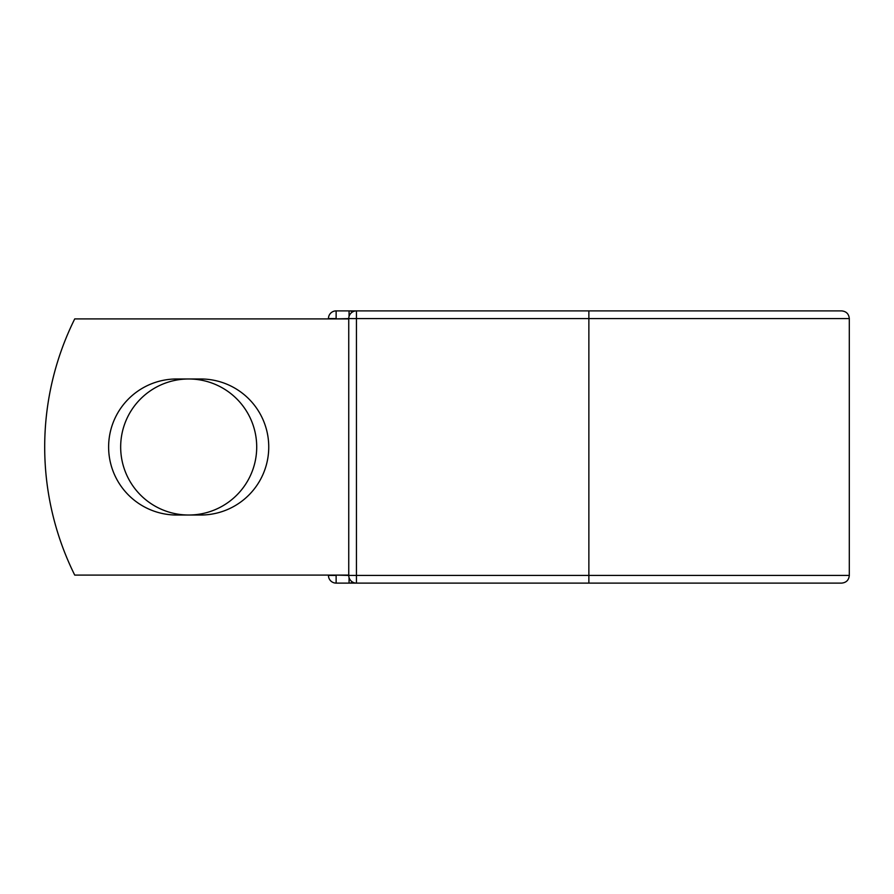 <?xml version="1.0" encoding="UTF-8"?>
<svg xmlns="http://www.w3.org/2000/svg" width="894" height="894" viewBox="0 0 894 894"><rect width="100%" height="100%" fill="white"/><g stroke="black" fill="none" stroke-linecap="round" stroke-linejoin="round"><path stroke-width="1.34" d="M108.621 447A68.022 68.022 0 0 0 176.643 515.022L200.725 515.022A68.022 68.022 0 0 0 268.748 447A68.022 68.022 0 0 0 200.725 378.978L176.643 378.978A68.022 68.022 0 0 0 108.621 447M120.668 447A68.022 68.022 0 0 1 188.69 378.978A68.022 68.022 0 0 1 256.712 447A68.022 68.022 0 0 1 188.69 515.022A68.022 68.022 0 0 1 120.668 447M588.867 310.888L356.438 310.888L356.438 318.577L849.3 318.577C848.842 313.906 846.283 311.347 841.612 310.888L588.867 310.888L588.867 583.111L336.133 583.111A7.688 7.688 0 0 1 328.444 575.423L328.444 575.099M328.444 318.901L328.444 318.577A7.688 7.688 0 0 1 336.133 310.888L349.062 310.888A7.688 7.688 0 0 1 352.75 311.838A7.688 7.688 0 0 0 349.062 310.888L356.438 310.888A7.688 7.688 0 0 0 348.749 318.577L336.133 318.901M588.867 583.111L841.612 583.111C846.283 582.653 848.842 580.094 849.3 575.423L849.3 318.577M336.133 575.099L348.749 575.423L348.749 318.577A7.688 7.688 0 0 1 356.438 310.888M348.749 575.099L74.727 575.099A288.226 288.226 0 0 1 74.727 318.901L348.749 318.901M349.062 583.111A7.688 7.688 0 0 0 352.75 582.162A7.688 7.688 0 0 1 349.062 583.111L349.062 577.613M348.749 575.423A7.688 7.688 0 0 0 356.438 583.111L356.438 575.423L348.749 575.423M328.444 318.577A7.688 7.688 0 0 1 336.133 310.888L336.133 318.577L328.444 318.577M336.133 583.111A7.688 7.688 0 0 1 328.444 575.423L336.133 575.423L336.133 583.111M348.749 318.577L356.438 318.577L356.438 575.423L849.3 575.423M349.062 316.387L349.062 310.888"/></g></svg>
